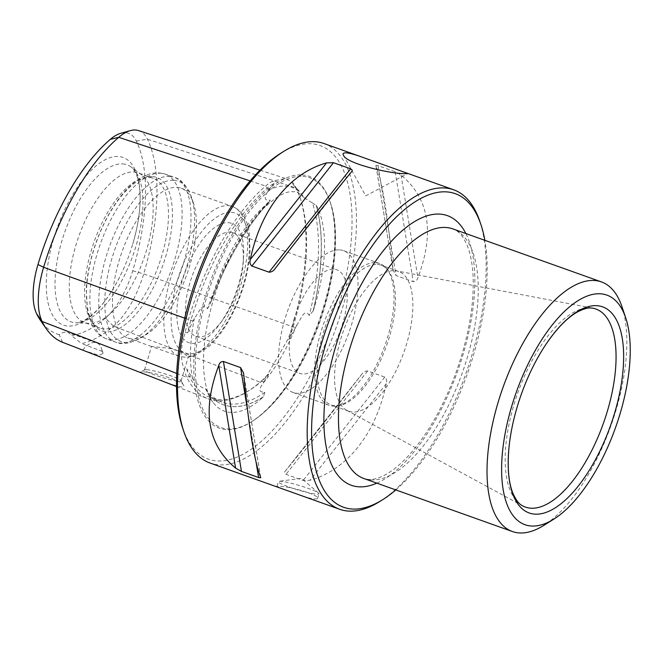 <?xml version="1.0" encoding="UTF-8"?>
<svg xmlns="http://www.w3.org/2000/svg" width="663" height="663" viewBox="0 0 663 663"><rect width="100%" height="100%" fill="white"/><g stroke="black" fill="none" stroke-linecap="round" stroke-linejoin="round"><path stroke-width="0.5" stroke-dasharray="3.31 2.49" d="M394.792 270.67A74.206 32.064 -70.4 0 1 396.573 270.894A74.206 32.064 -70.4 0 1 398.662 271.465A74.206 32.064 -70.4 0 1 403.924 352.128A74.206 32.064 -70.4 0 1 348.788 411.242A74.206 32.064 -70.4 0 1 346.815 410.356A74.206 32.064 -70.4 0 1 342.854 332.494A74.206 32.064 -70.4 0 1 394.792 270.67M395.803 489.916A166.43 71.911 109.6 0 0 484.86 240.321M133.802 171.957A79.502 34.352 -70.4 0 1 137.945 172.811A79.502 34.352 -70.4 0 1 141.874 174.908A79.502 34.352 -70.4 0 1 143.581 259.233A79.502 34.352 -70.4 0 1 88.883 323.428A79.502 34.352 -70.4 0 1 84.508 322.566A79.502 34.352 -70.4 0 1 77.306 240.735A79.502 34.352 -70.4 0 1 133.802 171.957M83.107 350.279L99.002 355.36L103.121 353.379L102.201 351.407L81.582 343.558A160.446 69.325 109.6 0 0 113.472 326.171A64.51 27.871 109.6 0 0 143.689 273.902A160.446 69.325 109.6 0 0 147.451 139.197A64.51 27.871 109.6 0 0 138.6 130.603M120.782 133.296A58.543 25.293 -70.4 0 1 136.363 141.078A154.471 66.748 -70.4 0 1 132.741 270.769A58.543 25.293 -70.4 0 1 105.318 318.199L113.472 326.171L260.12 382.161A164.764 71.19 -70.4 0 1 247.514 391.501A164.764 71.19 -70.4 0 1 207.817 398.712A164.764 71.19 -70.4 0 1 186.825 377.322A68.828 29.744 -70.4 0 1 184.14 369.366C180.228 358.592 180.568 346.326 185.168 332.577A68.828 29.744 -70.4 0 1 188.433 319.533A164.764 71.19 -70.4 0 1 265.606 186.038A68.828 29.744 -70.4 0 1 272.766 181.032L285.587 178.513L292.267 182.317A68.828 29.744 -70.4 0 1 296.228 188.06A164.764 71.19 -70.4 0 1 299.784 196.812A164.764 71.19 -70.4 0 1 292.358 326.387A68.828 29.744 -70.4 0 1 287.875 339.348L267.346 374.86A68.828 29.744 -70.4 0 1 260.12 382.161L261.794 381.134A162.849 70.361 -70.4 0 1 249.329 390.366A162.849 70.361 -70.4 0 1 210.096 397.493A162.849 70.361 -70.4 0 1 189.345 376.352A66.913 28.915 -70.4 0 1 186.759 368.711L184.14 369.366M143.341 373.609L140.664 371.943L142.752 371.86C151.935 371.786 182.391 380.388 183.701 385.518C187.53 391.626 152.971 377.471 143.341 373.609M178.695 356.172A79.502 34.352 -70.4 0 1 171.974 274.059A79.502 34.352 -70.4 0 1 228.345 205.696A79.502 34.352 -70.4 0 1 232.489 206.541A79.502 34.352 -70.4 0 1 241.257 283.341A79.502 34.352 -70.4 0 1 188.085 356.793C188.607 357.647 185.483 357.44 178.695 356.172L151.537 346.467L169.537 348.29L182.325 352.136L188.085 356.793L187.985 357.34M146.598 369.647A19.078 2.097 -163.4 0 1 166.479 374.363A19.078 2.097 -163.4 0 1 181.04 380.62A19.078 2.097 -163.4 0 1 181.09 380.877A19.078 2.097 -163.4 0 1 171.618 379.94A19.078 2.097 -163.4 0 1 153.228 374.479A19.078 2.097 -163.4 0 1 144.517 369.979A19.078 2.097 -163.4 0 1 144.691 369.788A19.078 2.097 -163.4 0 1 146.598 369.647M323.992 143.523A169.604 73.286 -70.4 0 1 336.017 327.895A169.604 73.286 -70.4 0 1 209.997 463.014M379.692 501.543A169.604 73.286 109.6 0 0 465.675 374.156A169.604 73.286 109.6 0 0 479.747 221.119M284.386 489.559L276.952 486.468L279.156 486.352C287.974 485.954 319.98 494.789 317.536 498.568C314.983 499.877 306.563 497.814 292.267 492.369M392.919 268.813C387.872 216.005 382.269 181.786 376.095 166.156L393.093 270.197L396.051 275.568L413.206 281.692C415.56 281.634 417.118 280.308 417.872 277.714C434.853 232.763 429.243 198.544 401.049 175.057L395.189 171.758L378.034 165.642C376.128 165.12 375.482 165.294 376.095 166.156L375.979 165.808M285.107 471.368C302.046 450.857 327.447 418.684 361.31 374.852L285.107 471.368C283.955 472.338 284.253 473.324 286.002 474.343L303.157 480.46L310.06 480.269C347.304 469.81 376.153 433.262 386.264 383.753C387.117 380.952 386.62 378.73 384.764 377.098L367.609 370.982C365.015 371.023 362.918 372.316 361.31 374.852L285.107 471.368M292.267 182.317L293.145 184.654A66.913 28.915 -70.4 0 1 296.958 190.19A162.849 70.361 -70.4 0 1 300.472 198.842A162.849 70.361 -70.4 0 1 293.129 326.917A66.913 28.915 -70.4 0 1 288.819 339.381L287.875 339.348M185.168 332.577L187.762 332.718A66.913 28.915 -70.4 0 1 190.911 320.171A162.849 70.361 -70.4 0 1 267.181 188.226A66.913 28.915 -70.4 0 1 274.076 183.402L272.766 181.032M207.792 392.935A115.909 50.081 109.6 0 0 212.914 402.234A115.909 50.081 109.6 0 0 263.667 396.623A165.203 71.38 -70.4 0 1 222.801 404.529A165.203 71.38 -70.4 0 1 207.792 392.935L205.24 388.327C201.138 388.601 194.914 381.78 192.651 378.764L186.759 368.711M313.284 310.781A115.909 50.081 109.6 0 0 316.234 205.339A165.203 71.38 -70.4 0 1 313.284 310.781L309.256 315.538C307.077 311.792 304.673 312.008 302.055 316.193L288.819 339.381M269.095 202.232A115.909 50.081 109.6 0 0 210.279 303.986A165.203 71.38 -70.4 0 1 269.095 202.232L270.28 200.151C261.139 201.419 266.924 192.867 268.324 190.405L274.076 183.402M132.807 243.876A88.983 38.446 109.6 0 0 133.412 241.796A88.983 38.446 109.6 0 0 118.486 156.509A88.983 38.446 109.6 0 0 56.057 231.08A88.983 38.446 109.6 0 0 61.303 324.199A88.983 38.446 109.6 0 0 124.669 266.294A88.983 38.446 109.6 0 0 132.807 243.876M105.318 318.199A154.471 66.748 -70.4 0 1 71.331 335.47L81.582 343.558M62.595 342.307L59.181 334.674A31.799 13.741 -70.4 0 1 67.783 332.478A31.799 13.741 -70.4 0 1 71.331 335.47M59.181 334.674A154.471 66.748 -70.4 0 1 40.899 321.049M229.986 232.108A54.996 23.76 -70.4 0 1 232.854 232.696A54.996 23.76 -70.4 0 1 243.255 262.216A54.996 23.76 -70.4 0 1 222.635 320.022A54.996 23.76 -70.4 0 1 195.892 336.29A54.996 23.76 -70.4 0 1 189.908 282.877A54.996 23.76 -70.4 0 1 229.986 232.108M228.263 222.677A63.358 27.374 -70.4 0 1 243.545 257.368A63.358 27.374 -70.4 0 1 219.784 323.958A63.358 27.374 -70.4 0 1 177.154 306.405A63.358 27.374 -70.4 0 1 228.263 222.677M177.021 187.38A79.502 34.352 -70.4 0 1 181.165 188.234A79.502 34.352 -70.4 0 1 193.397 202.919A79.502 34.352 -70.4 0 1 186.8 274.656A79.502 34.352 -70.4 0 1 146.498 334.367A79.502 34.352 -70.4 0 1 127.727 337.989A79.502 34.352 -70.4 0 1 120.517 256.158A79.502 34.352 -70.4 0 1 177.021 187.38M152.589 176.573A81.483 35.205 -70.4 0 1 160.338 272.045A81.483 35.205 -70.4 0 1 93.964 324.671A81.483 35.205 -70.4 0 1 96.284 242.36A81.483 35.205 -70.4 0 1 146.589 177.17A81.483 35.205 -70.4 0 1 152.589 176.573M149.109 177.419A79.502 34.352 -70.4 0 1 153.252 178.272A79.502 34.352 -70.4 0 1 158.888 264.694A79.502 34.352 -70.4 0 1 99.815 328.028A79.502 34.352 -70.4 0 1 91.908 321.92A79.502 34.352 -70.4 0 1 94.179 241.605A79.502 34.352 -70.4 0 1 143.258 177.999A79.502 34.352 -70.4 0 1 149.109 177.419M293.85 319.964A54.996 23.76 -70.4 0 1 336.796 269.783A54.996 23.76 -70.4 0 1 340.699 329.569A54.996 23.76 -70.4 0 1 299.833 373.377A54.996 23.76 -70.4 0 1 293.85 319.964M82.701 350.114A31.799 13.741 -70.4 0 1 96.599 342.763A31.799 13.741 -70.4 0 1 101.489 348.63A31.799 13.741 -70.4 0 1 102.201 351.407M313.267 310.441A165.203 71.38 109.6 0 0 316.201 205.505L316.234 205.339M293.145 184.654L299.071 190.886L304.358 197.872L312.406 202.936A163.189 70.51 -70.4 0 1 309.256 315.538M312.406 202.936L316.201 205.505M267.346 374.86L268.747 374.114A66.913 28.915 -70.4 0 1 261.794 381.134L263.882 381.929L262.929 383.396C261.504 386.181 255.819 392.214 264.91 392.264A163.189 70.51 -70.4 0 1 221.682 401.993A163.189 70.51 -70.4 0 1 205.24 388.327M207.801 393.026A165.203 71.38 109.6 0 0 222.71 404.496A165.203 71.38 109.6 0 0 263.402 396.698L263.667 396.623M264.91 392.264L263.402 396.698M268.838 202.381A165.203 71.38 109.6 0 0 210.304 303.654L210.279 303.986M187.762 332.718L192.983 320.917L200.185 309.455C203.185 305.311 205.613 305.096 207.461 308.825A163.189 70.51 -70.4 0 1 270.28 200.151M207.461 308.825L210.304 303.654M268.747 374.114L263.882 381.929M302.262 174.941A133.719 57.78 -70.4 0 1 329.809 201.063A133.719 57.78 -70.4 0 1 318.712 321.721A133.719 57.78 -70.4 0 1 250.921 422.149A133.719 57.78 -70.4 0 1 198.734 322.351A133.719 57.78 -70.4 0 1 302.262 174.941M280.938 153.145A166.43 71.911 -70.4 0 1 311.552 143.78A166.43 71.911 -70.4 0 1 320.328 355.451A166.43 71.911 -70.4 0 1 182.748 428.315M289.242 487.106A21.199 2.329 16.6 0 0 318.986 493.778A21.199 2.329 16.6 0 0 318.563 493.081A21.199 2.329 16.6 0 0 301.466 486.136A21.199 2.329 16.6 0 0 280.664 481.297A21.199 2.329 16.6 0 0 279.09 481.313A21.199 2.329 16.6 0 0 278.352 481.67A21.199 2.329 16.6 0 0 289.242 487.106M621.844 306.389A132.509 57.25 -70.4 0 1 610.838 425.961A132.509 57.25 -70.4 0 1 543.668 525.477M339.688 249.893A75.267 32.52 -70.4 0 1 343.608 250.697A75.267 32.52 -70.4 0 1 348.945 332.511A75.267 32.52 -70.4 0 1 293.021 392.471A75.267 32.52 -70.4 0 1 286.201 315A75.267 32.52 -70.4 0 1 339.688 249.893M377.33 264.438A74.206 32.064 -70.4 0 1 381.2 265.233A74.206 32.064 -70.4 0 1 387.316 269.41A74.206 32.064 -70.4 0 1 386.463 345.895A74.206 32.064 -70.4 0 1 338.702 405.648A74.206 32.064 -70.4 0 1 331.326 405.01A74.206 32.064 -70.4 0 1 324.597 328.633A74.206 32.064 -70.4 0 1 377.33 264.438M375.706 262.739A75.267 32.52 -70.4 0 1 379.626 263.543A75.267 32.52 -70.4 0 1 385.825 267.777A75.267 32.52 -70.4 0 1 384.963 345.357A75.267 32.52 -70.4 0 1 336.522 405.971A75.267 32.52 -70.4 0 1 329.039 405.317A75.267 32.52 -70.4 0 1 322.218 327.853A75.267 32.52 -70.4 0 1 375.706 262.739M346.815 410.356L522.494 505.803A105.127 45.424 -70.4 0 1 516.891 395.488A105.127 45.424 -70.4 0 1 590.476 307.905A105.127 45.424 -70.4 0 1 592.987 308.22L396.573 270.894M376.816 483.145A143.109 61.833 109.6 0 0 457.586 371.272A143.109 61.833 109.6 0 0 465.874 233.542M122.663 163.918A83.364 36.017 -70.4 0 1 131.133 167.01A83.364 36.017 -70.4 0 1 132.915 255.429A83.364 36.017 -70.4 0 1 75.565 322.74A83.364 36.017 -70.4 0 1 61.825 241.141A83.364 36.017 -70.4 0 1 122.663 163.918M176.689 373.41L186.825 377.322L189.345 376.352L191.408 377.148M132.741 270.769L143.689 273.902L295.25 327.663M250.142 180.908L265.606 186.038L267.181 188.226L269.277 188.922M136.363 141.078L147.451 139.197L296.228 188.06L296.958 190.19L299.071 190.886M184.712 318.19L192.983 320.917M231.337 212.351A74.206 32.064 -70.4 0 1 228.321 320.254A74.206 32.064 -70.4 0 1 171.145 316.483A74.206 32.064 -70.4 0 1 231.337 212.351M173.839 180.319A85.129 36.78 -70.4 0 1 191.375 196.952A85.129 36.78 -70.4 0 1 184.314 273.769A85.129 36.78 -70.4 0 1 141.161 337.699A85.129 36.78 -70.4 0 1 107.936 274.167A85.129 36.78 -70.4 0 1 173.839 180.319M169.728 176.399A87.458 37.791 -70.4 0 1 174.286 177.336A87.458 37.791 -70.4 0 1 180.485 272.402A87.458 37.791 -70.4 0 1 115.503 342.067A87.458 37.791 -70.4 0 1 107.58 252.056A87.458 37.791 -70.4 0 1 169.728 176.399M160.819 173.225A87.458 37.791 -70.4 0 1 165.377 174.154A87.458 37.791 -70.4 0 1 171.576 269.219A87.458 37.791 -70.4 0 1 106.602 338.892A87.458 37.791 -70.4 0 1 98.671 248.882A87.458 37.791 -70.4 0 1 160.819 173.225M192.651 378.764A117.591 50.811 -70.4 0 1 194.334 318.406M296.601 325.152A117.591 50.811 -70.4 0 1 262.929 383.396M268.324 190.405A117.591 50.811 -70.4 0 1 285.91 186.096A117.591 50.811 -70.4 0 1 300.306 192.519M302.908 176.366A132.583 57.283 -70.4 0 1 330.215 202.265A132.583 57.283 -70.4 0 1 319.21 321.903A132.583 57.283 -70.4 0 1 251.998 421.477A132.583 57.283 -70.4 0 1 200.259 322.525A132.583 57.283 -70.4 0 1 302.908 176.366M275.319 268.316L351.523 171.792M378.034 165.642L396.051 275.568M395.189 171.758L413.206 281.692M401.049 175.057L417.872 277.714M367.609 370.982L286.002 474.343M384.764 377.098L303.157 480.46M386.264 383.753L310.06 480.269M256.167 462.675L247.456 409.519M260.534 477.004L243.711 374.346M370.725 479.921A132.509 57.25 109.6 0 0 464.896 365.296A132.509 57.25 109.6 0 0 452.887 228.909C457.105 230.765 461.68 232.638 467.581 246.421C470.639 254.277 472.479 264.247 473.109 276.347C474.227 306.066 468.219 339 455.067 375.15C442.553 408.085 427.27 434.663 409.228 454.893C401.032 463.868 393.258 470.39 385.907 474.476C378.838 478.255 373.012 479.904 368.413 479.44L363.821 478.504A132.509 57.25 109.6 0 0 370.725 479.921M141.874 174.908L131.133 167.01C132.774 168.046 134.465 170.457 136.213 174.236C138.045 178.446 139.263 184.082 139.852 191.151C140.912 205.795 138.766 222.677 133.412 241.796M88.883 323.428L75.565 322.74C77.488 322.98 80.331 322.193 84.077 320.37C88.154 318.273 92.663 314.676 97.594 309.58C107.688 298.914 116.713 284.485 124.669 266.294M176.482 386.537L207.817 398.712M181.09 380.877L188.135 357.233M144.517 369.979L151.529 346.459M260.02 170.167L285.587 178.496M243.255 262.216L243.545 257.368M222.635 320.022L219.784 323.958M187.985 357.316L194.193 355.865L208.074 347.23C217.033 339.241 225.13 328.177 232.357 314.03C242.658 293.295 248.559 272.476 250.034 251.584L249.139 231.536C246.868 218.392 241.315 210.063 232.489 206.541L181.165 188.234M151.587 346.5L127.727 337.989M193.397 202.919L191.375 196.952C186.593 185.416 180.9 178.877 174.286 177.336L165.377 174.154L159.087 172.861C135.318 171.419 110.141 203.35 96.06 242.559C90.408 258.57 87.143 273.993 86.256 288.836L87.524 311.685L92.406 325.981L95.331 330.489C98.364 334.442 102.119 337.243 106.602 338.892L115.503 342.067C121.602 345.067 130.147 343.608 141.161 337.699L146.498 334.367M91.908 321.92L93.964 324.671M143.258 177.999L146.589 177.17M153.252 178.272L137.945 172.811M99.815 328.028L84.508 322.566M195.892 336.29L299.833 373.377M232.854 232.696L336.796 269.783M103.105 353.379L101.489 348.63M96.599 342.763L67.783 332.478M300.472 198.842L299.784 196.812M249.329 390.366L247.514 391.501M210.096 397.493L221.682 401.993M212.914 402.234C208.083 396.051 205.033 385.452 203.765 370.418C202.29 344.312 207.428 314.975 219.204 282.397C230.177 253.465 243.553 230.194 259.332 212.583C274.316 197.425 285.778 190.496 293.709 191.806C295.673 190.977 299.22 192.999 304.367 197.872M329.809 201.063L330.215 202.265C344.727 242.028 328.707 319.723 295.541 373.41C282.106 395.43 267.595 411.45 251.998 421.477L250.921 422.149M275.17 268.507L351.597 171.709M375.987 165.808L393.093 270.197M260.625 477.261L243.603 373.36M144.691 369.788L140.655 371.935M181.04 380.62L183.717 385.501M317.56 498.576L318.986 493.778M276.927 486.468L278.352 481.67M318.563 493.081L301.474 478.305L279.09 481.313M343.351 155.051L365.752 195.883L407.538 173.615M398.662 271.465L381.2 265.233M348.788 411.242L331.326 405.01M387.316 269.41L385.825 267.777M338.702 405.648L336.522 405.971M379.626 263.543L343.608 250.697M329.039 405.317L293.021 392.471"/><path stroke-width="0.99" d="M484.86 240.321A166.43 71.911 109.6 0 0 480.89 224.492A166.43 71.911 109.6 0 0 343.318 297.347A166.43 71.911 109.6 0 0 352.094 509.018A166.43 71.911 109.6 0 0 382.708 499.662A166.43 71.911 109.6 0 0 395.803 489.916M260.02 170.167L138.6 130.603A64.51 27.871 109.6 0 0 130.279 130.628A64.51 27.871 109.6 0 0 118.752 137.307A160.446 69.325 109.6 0 0 43.609 267.305A64.51 27.871 109.6 0 0 42.1 321.464A160.446 69.325 109.6 0 0 46.567 329.13A160.446 69.325 109.6 0 0 62.546 342.29A160.446 69.325 109.6 0 0 62.595 342.307L176.482 386.537M480.89 224.492L479.747 221.119A169.604 73.286 109.6 0 0 453.649 189.784A169.604 73.286 109.6 0 0 444.815 187.977A169.604 73.286 109.6 0 0 324.273 334.699A169.604 73.286 109.6 0 0 339.655 509.275A169.604 73.286 109.6 0 0 348.489 511.082A169.604 73.286 109.6 0 0 379.692 501.543L382.708 499.662M343.467 155.241C346.351 163.695 390.814 173.88 404.579 173.623L407.538 173.615L406.17 172.844L362.462 157.255C355.426 154.678 350.064 153.211 346.376 152.855C343.525 152.722 342.514 153.451 343.351 155.051L343.467 155.241M339.655 509.275L209.997 463.014A169.604 73.286 -70.4 0 1 183.891 431.688A169.604 73.286 -70.4 0 1 197.972 278.642A169.604 73.286 -70.4 0 1 283.955 151.255A169.604 73.286 -70.4 0 1 315.157 141.716A169.604 73.286 -70.4 0 1 323.992 143.523L362.462 157.255M218.757 365.446C201.776 410.397 207.386 444.616 235.58 468.103L218.757 365.446C219.511 362.852 221.069 361.534 223.431 361.468L240.578 367.592L243.545 372.962L243.711 374.346C248.758 427.163 254.368 461.382 260.534 477.004L260.625 477.261M260.534 477.004C261.147 477.874 260.501 478.04 258.595 477.526L241.448 471.401L235.58 468.103M326.569 162.891C289.325 173.358 260.476 209.898 250.365 259.407L326.569 162.891L333.472 162.7L350.628 168.825C352.376 169.836 352.683 170.83 351.523 171.792L351.597 171.709M275.17 268.507L275.319 268.316C309.182 224.475 334.583 192.303 351.523 171.792M275.319 268.316C273.711 270.852 271.615 272.137 269.021 272.178L251.874 266.062C250.017 264.429 249.512 262.216 250.365 259.407M46.567 329.13L40.899 321.049A154.471 66.748 -70.4 0 1 36.598 313.665A58.543 25.293 -70.4 0 1 37.973 264.52A154.471 66.748 -70.4 0 1 110.323 139.354A58.543 25.293 -70.4 0 1 120.782 133.296L130.279 130.628M183.891 431.688L182.748 428.315A166.43 71.911 -70.4 0 1 196.563 278.137A166.43 71.911 -70.4 0 1 280.938 153.145L283.955 151.255M553.729 519.187L543.668 525.477A132.509 57.25 -70.4 0 1 512.391 531.519A132.509 57.25 -70.4 0 1 500.374 395.131A132.509 57.25 -70.4 0 1 594.545 280.499A132.509 57.25 -70.4 0 1 601.449 281.916A132.509 57.25 -70.4 0 1 621.844 306.389L625.648 317.635A121.909 52.675 -70.4 0 1 615.529 427.627A121.909 52.675 -70.4 0 1 553.729 519.187A121.909 52.675 -70.4 0 1 506.159 428.199A121.909 52.675 -70.4 0 1 600.537 293.808A121.909 52.675 -70.4 0 1 625.648 317.635M596.99 305.701A109.42 47.28 -70.4 0 1 618.314 399.201A109.42 47.28 -70.4 0 1 548.831 511.289A109.42 47.28 -70.4 0 1 508.969 447.707A109.42 47.28 -70.4 0 1 545.748 344.627A109.42 47.28 -70.4 0 1 596.99 305.701M545.748 344.627C556.729 328.458 567.354 317.527 577.63 311.85C587.136 307.027 590.493 308.063 591.297 308.005L592.987 308.22A105.127 45.424 -70.4 0 1 603.405 423.301A105.127 45.424 -70.4 0 1 522.494 505.803C521.532 505.123 517.728 504.104 512.897 493.264C508.538 482.366 507.228 467.175 508.969 447.707M465.874 233.542A143.109 61.833 109.6 0 0 347.984 312.082A143.109 61.833 109.6 0 0 358.716 486.808A143.109 61.833 109.6 0 0 376.816 483.145M36.598 313.665L42.1 321.464L176.689 373.41M110.323 139.354L118.752 137.307L250.142 180.908M37.973 264.52L43.609 267.305L184.712 318.19M251.874 266.062L333.472 162.7M269.021 272.178L350.628 168.825M241.448 471.401L223.431 361.468M258.595 477.526L256.167 462.675M247.456 409.519L240.578 367.592M601.449 281.916L452.887 228.909A132.509 57.25 109.6 0 0 445.984 227.492A132.509 57.25 109.6 0 0 351.813 342.125A132.509 57.25 109.6 0 0 363.821 478.504L512.391 531.519M62.546 342.29L67.353 344.155M453.649 189.784L406.477 172.96"/></g></svg>
